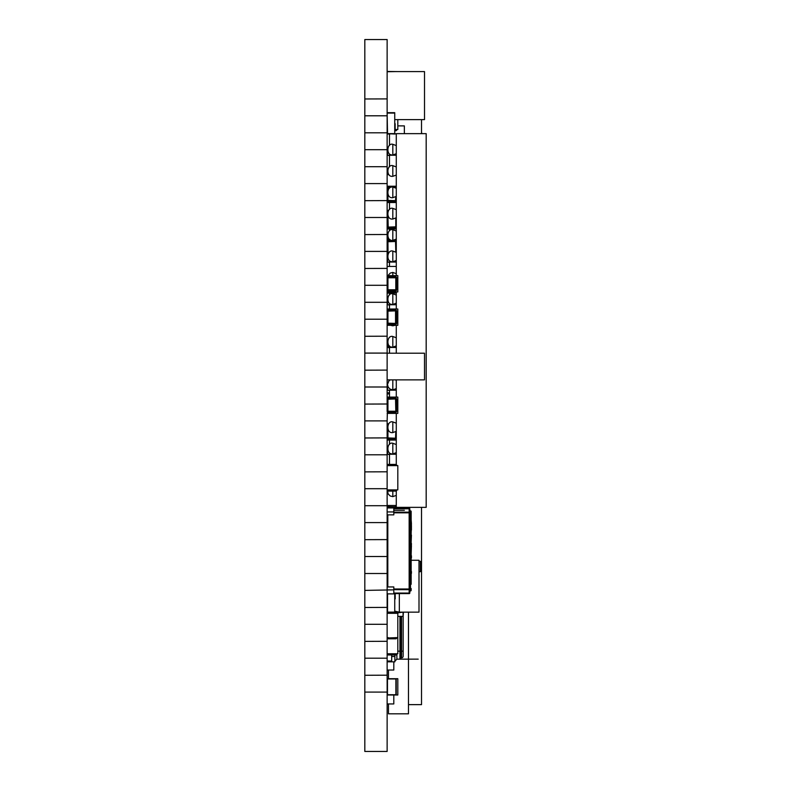 <?xml version="1.0" encoding="UTF-8"?>
<svg xmlns="http://www.w3.org/2000/svg" width="791" height="791" viewBox="0 0 791 791"><rect width="100%" height="100%" fill="white"/><g stroke="black" fill="none" stroke-linecap="round" stroke-linejoin="round"><path stroke-width="1.19" d="M387.135 98.905L387.135 115.793L364.819 115.793L364.819 39.55L387.135 39.55L387.135 98.905L364.819 98.974M387.541 112.678L394.739 112.678L387.135 113.083L387.541 133.63L394.739 133.63L394.739 113.083L387.135 113.083L387.135 132.799L364.819 132.799L364.819 115.793M387.135 132.799L387.135 149.697L364.819 149.697L364.819 132.799M387.135 149.697L387.135 166.782M364.819 149.697L364.819 166.703L387.135 166.703L387.135 200.598L364.819 200.677M387.135 183.601L364.819 183.601L364.819 166.782M364.819 183.601L364.819 217.495L387.135 217.495L387.135 200.598M387.481 214.045A1.068 1.068 0 0 0 387.135 214.826L387.135 234.502L364.819 234.581M364.819 217.495L364.819 251.4L387.135 251.4L387.135 234.502M387.135 251.4L387.135 268.406L364.819 268.475M364.819 251.4L364.819 285.294L387.135 285.294L387.135 268.406M387.936 277.779L387.936 289.793L395.807 289.793L395.807 277.779L387.135 277.779L387.135 302.38M364.819 285.294L364.819 302.3L387.135 302.3L387.135 336.205L364.819 336.274M387.936 311.15L387.936 323.163L395.54 323.43L395.54 310.883L387.135 311.15L387.135 319.198L364.819 319.198L364.819 302.38M364.819 319.198L364.819 353.093L387.135 353.093L387.135 336.205M387.135 353.093L387.135 370.099L364.819 370.178M364.819 353.093L364.819 386.997L387.135 386.997L387.135 370.099M387.135 386.997L387.135 404.003L364.819 404.082M364.819 386.997L364.819 420.901L387.135 420.901L387.402 411.112M387.135 420.901L387.135 437.898L364.819 437.977M364.819 420.901L364.819 454.795L387.135 454.795L387.135 437.898L395.54 438.214L395.807 431.668M387.135 454.795L387.135 471.802L364.819 471.881M364.819 454.795L364.819 488.7L387.135 488.7L387.135 471.802M387.135 488.7L387.135 505.775M364.819 488.7L364.819 505.706L387.135 505.706L387.135 539.6L364.819 539.68M387.135 522.594L364.819 522.594L364.819 505.775M364.819 522.594L364.819 556.498L387.135 556.498L387.135 539.6M387.135 556.498L387.135 586.942L387.808 586.942L387.135 586.942L387.135 593.883L393.809 593.883L387.135 593.863M364.819 556.498L364.819 573.505L387.135 573.505L387.135 607.399L364.819 607.478M387.135 507.96L393.809 507.931L387.135 507.931L387.135 514.872L387.808 514.872L387.135 514.872L387.135 586.942L393.809 586.942L393.809 589.878L364.819 590.393L364.819 573.574M364.819 590.393L364.819 624.297L387.135 624.297L387.135 607.399M387.135 624.297L387.135 641.303L364.819 641.382M364.819 624.297L364.819 658.201L387.135 658.201L387.135 641.303M387.135 658.201L387.135 675.198L364.819 675.277M364.819 658.201L364.819 692.095L387.135 692.095L387.135 675.198M387.135 692.095L387.135 751.45L364.819 751.45L364.819 692.095M419.003 561.303L420.367 561.303L420.367 571.695L419.003 571.695M395.144 611.255L399.336 612.145L419.003 612.155L419.003 560.265L411.429 560.265M399.336 612.155L399.336 593.616M397.814 616.377L403.074 616.377L403.074 612.155L396.607 612.985M396.281 227.61A1.068 1.068 0 0 1 395.54 227.907L388.203 227.907A1.068 1.068 0 0 1 387.135 226.839L387.135 217.525M387.135 228.975L396.281 228.975M424.51 119.619L395.144 119.619L424.51 119.619L424.51 71.595L387.135 71.595M403.153 612.155L403.153 656.223L403.153 651.151L401.551 651.151L401.551 657.825A1.602 1.602 0 0 0 403.153 656.223M401.551 616.377L401.551 651.151L401.017 651.151L401.017 657.825L401.551 657.825L401.017 657.825A0.534 0.534 0 0 0 400.483 658.359L400.483 658.359A0.534 0.534 0 0 1 400.543 658.102M401.017 616.377L401.017 651.151L400.483 651.151L400.483 616.377L400.483 658.626L399.949 659.16L400.464 658.755M400.483 651.596L400.483 616.377M399.949 616.377L399.949 651.151L400.483 651.112M397.814 651.151L399.949 651.151L399.949 659.16L418.212 659.15L400.019 659.15M396.874 653.762L396.874 659.16L399.949 659.16M396.874 659.16L394.877 661.157M394.877 656.49L391.674 656.49L391.674 661.83L394.877 661.83L394.877 654.958M391.674 656.49L391.674 654.958M391.674 661.83L387.135 661.83M403.42 612.155L403.153 615.813M395.144 598.876L395.144 596.276M395.144 595.129L395.193 593.616M395.193 596.978L395.193 596.276M395.193 598.876L395.144 593.616M394.739 112.678L394.739 134.035L387.135 133.63L387.135 115.822M395.144 130.614L395.144 123.673M396.281 490.944L396.281 507.357L426.181 507.357L426.181 133.649L396.281 133.649L396.281 275.644M396.281 291.928L396.281 309.014M396.281 325.299L396.281 353.201M396.281 379.868L396.281 397.102M396.281 413.386L396.281 464.564M387.274 505.479L387.363 507.169L387.135 505.479L396.281 505.479M387.363 507.169L395.886 507.209L387.461 507.209L395.886 507.209L396.212 505.479L395.984 507.169M387.135 506.883L387.135 505.479M396.073 505.479L395.886 507.209L387.175 506.982M387.669 505.479L387.541 506.804L387.936 505.479M387.936 506.675L395.807 506.804L395.678 505.479M395.411 506.675L395.411 505.479M395.886 71.586L387.274 71.586L395.925 71.595M387.669 71.714L395.807 71.586L387.541 71.586M395.411 71.586L387.936 71.586M387.135 71.447L397.814 71.595M387.135 670.036L393.799 670.036L393.799 661.83L393.799 670.036L388.46 670.036L388.46 678.708M387.135 703.941L393.799 703.941L393.799 694.992L393.799 703.941L388.46 703.941L388.46 713.818L408.472 713.818L408.472 612.155M421.712 133.649L421.524 131.701M389.488 134.035L389.488 145.465M389.488 155.254L389.488 166.822M389.488 202.506L389.488 209.526M389.488 228.975L389.488 230.883M389.488 262.039L389.488 266.458M389.488 293.115L389.488 294.944M389.488 304.753L389.488 309.014M389.488 347.467L389.488 353.201M389.488 379.868L389.488 380.362M389.488 390.181L389.488 397.102M389.488 440.073L389.488 444.423M389.488 454.252L389.488 464.406M389.488 507.209L389.488 507.931M421.524 507.357L421.524 704.633L408.472 704.633M421.524 133.649L421.524 119.619M389.488 134.213L387.135 133.63M404.359 133.649L404.359 125.888L397.814 125.888M396.281 133.897L395.045 133.897M389.488 262.355L387.55 262.039L391.021 262.039L391.021 261.435M387.55 234.185L388.035 232.673M387.55 235.936L387.55 239.614M387.55 212.69L388.035 211.316M387.55 170.124L388.045 168.602M387.55 171.874L387.55 173.555M387.55 148.767L388.045 147.245M396.281 155.254L391.021 155.254L391.021 154.67M387.55 150.517L387.55 155.254L391.021 155.254M389.488 155.57L387.55 155.254M387.55 383.665L388.025 382.172M396.281 390.181L391.021 390.181L391.021 389.567M387.55 385.415L387.55 390.181L391.021 390.181M389.488 390.497L387.55 390.181M396.281 347.467L391.021 347.467L391.021 346.952M387.55 346.853L387.55 347.467L391.021 347.467M389.488 347.783L387.55 347.467M387.55 298.247L388.035 296.744M396.281 304.753L391.021 304.753L391.021 304.149M387.55 299.997L387.55 304.753L391.021 304.753M389.488 305.069L387.55 304.753M396.281 262.039L391.021 262.039M387.55 257.283L387.55 262.039M393.809 510.314L404.359 510.314M387.55 447.726L388.025 446.243M396.281 454.252L391.021 454.252L391.021 453.629M387.55 449.476L387.55 454.252L391.021 454.252M389.488 454.568L387.55 454.252M387.55 236.282L387.135 236.282A0.801 0.801 -135 0 0 387.55 236.974M388.203 211.009L388.628 210.386L387.936 210.386A0.801 0.801 45 0 0 387.135 211.187L388.104 211.187M388.203 393.928L389.488 393.928L387.135 393.127A0.801 0.801 105.3 0 0 387.936 393.928A0.801 0.801 -74.7 0 1 387.135 393.127L389.488 392.731M388.203 346.952L391.318 346.952L388.203 346.952L391.318 346.952L388.203 346.952L388.203 346.151L387.135 346.151A0.801 0.801 105.3 0 0 387.936 346.952A0.801 0.801 -74.7 0 1 387.135 346.151L389.192 345.756M395.807 346.952L394.304 346.952L395.807 346.952A0.801 0.801 105.3 0 0 396.281 346.804M388.579 174.247L387.135 174.653L388.925 174.653M387.936 173.447L387.936 173.447A0.801 0.801 -74.7 0 0 387.135 174.247A0.801 0.801 -74.7 0 1 387.936 173.447M387.135 564.725L387.135 573.475M395.807 130.742L395.807 130.742A0.801 0.801 -135 0 0 396.607 129.942L396.607 129.546M395.54 130.742L395.54 129.546M397.814 119.619L397.814 129.546L395.193 129.546M396.212 678.975L396.212 694.725L387.135 694.725L387.274 678.846L387.135 694.725L395.886 694.725L395.886 678.975L387.461 678.975L387.461 694.864L396.172 694.725L395.886 678.846L396.212 694.725M387.461 678.846L395.886 678.846L387.461 678.846M387.669 678.975L395.807 678.846L387.541 678.846M395.411 678.846L387.936 678.846M387.135 678.708L397.814 678.708L397.814 694.992L387.135 694.992M409.827 508.87L409.155 508.198L393.809 508.198L409.155 508.198A0.662 0.662 -74.7 0 1 409.827 508.87L409.827 592.953A0.662 0.662 -74.7 0 1 409.155 593.616L393.809 593.616L409.155 593.616L409.827 592.953M393.809 508.771L409.155 508.771L409.155 512.163A0.662 0.662 -0 0 1 409.827 512.825L409.827 588.998A0.662 0.662 180 0 1 409.155 589.661L409.155 593.052L393.809 593.052M387.135 592.953L387.135 590.946M387.135 510.867L387.135 508.87M411.162 573.337L411.162 584.282L409.827 584.282L409.827 590.946L410.489 590.946L410.489 517.541L409.827 517.541L409.827 510.867L410.489 510.867A0.662 0.662 105.3 0 1 411.162 511.54L411.162 511.807M410.489 590.946A0.662 0.662 105.3 0 0 411.162 590.284L411.162 588.524L411.162 590.284M411.162 584.282L411.162 511.54M410.489 510.867L411.429 523.593L411.162 533.539M411.162 540.579L411.162 544.05M411.162 552.958L411.162 572.466M411.429 555.786L411.429 557.902M411.162 544.524L411.162 546.185L411.429 544.524M411.162 544.099L411.162 543.516L411.429 544.099M411.162 553.651L411.429 545.681M411.429 544.05L411.429 543.516M411.429 573.337L411.429 571.527M411.162 541.845L411.429 535.151M411.429 530.059L411.429 525.6M393.809 507.96L393.809 514.872L387.135 514.872L387.135 526.885M393.809 511.935L387.135 511.935L393.809 511.935M393.809 507.931L387.135 507.931M393.809 590.946L393.809 593.863M387.936 188.367L387.135 188.367A1.068 1.068 0 0 1 388.203 187.299L391.09 187.299L388.203 187.299L387.936 190.176M396.281 201.151A1.068 1.068 0 0 1 395.54 201.448L388.203 201.448A1.068 1.068 0 0 1 387.135 200.38L395.54 200.647L395.807 196.771M395.54 187.764L394.541 187.299L395.54 187.299A1.068 1.068 0 0 1 396.281 187.596M387.135 186.231L396.281 186.231M387.135 202.506L396.281 202.506M387.639 425.934L387.135 425.934A1.068 1.068 0 0 1 388.025 424.876M396.281 438.718A1.068 1.068 0 0 1 395.54 439.015L388.203 439.015A1.068 1.068 0 0 1 387.135 437.947M387.135 423.798L388.747 423.798M387.135 440.073L396.281 440.073M387.135 411.251L387.135 399.237A1.068 1.068 0 0 1 388.203 398.17L395.54 398.17A1.068 1.068 0 0 1 396.607 399.237L396.607 411.241A1.068 1.068 0 0 1 395.54 412.309L388.203 412.309A1.068 1.068 0 0 1 387.135 411.241L395.807 411.241L395.54 398.971L387.936 399.237L387.936 411.241M387.748 254.732A1.068 1.068 0 0 1 387.135 253.763L387.135 241.749A1.068 1.068 0 0 1 388.203 240.682L395.54 240.682A1.068 1.068 0 0 1 396.281 240.978M387.135 241.749L387.936 241.749L388.055 253.99M387.135 239.614L390.032 239.614M395.599 239.614L396.281 239.614M387.135 397.102L397.814 397.102L397.814 413.386L387.135 413.386M387.135 277.779A1.068 1.068 0 0 1 388.203 276.712L395.54 276.712A1.068 1.068 0 0 1 396.607 277.779L396.607 289.793A1.068 1.068 0 0 1 395.54 290.861L388.203 290.861A1.068 1.068 0 0 1 387.135 289.793L387.936 289.793M387.135 275.644L397.814 275.644L397.814 291.928L387.135 291.928M387.135 311.15A1.068 1.068 0 0 1 388.203 310.082L395.54 310.082A1.068 1.068 0 0 1 396.607 311.15L396.607 323.163A1.068 1.068 0 0 1 395.54 324.231L388.203 324.231A1.068 1.068 0 0 1 387.135 323.163L387.936 323.163M387.135 309.014L397.814 309.014L397.814 325.299L387.135 325.299M395.807 654.958L395.807 654.958A0.801 0.801 -135 0 0 396.607 654.157L396.607 653.762M388.203 653.762L387.135 654.157A0.801 0.801 -135 0 0 387.936 654.958L387.936 654.958M395.54 654.958L388.203 654.958L395.54 654.958L395.54 653.762M395.807 612.105L387.936 612.105A0.801 0.801 -74.7 0 0 387.135 612.906A0.801 0.801 -74.7 0 1 387.936 612.105L395.807 612.105A0.801 0.801 -74.7 0 1 396.607 612.906L387.135 613.312L397.814 613.312L397.814 653.762L387.135 653.762M395.807 491.102L395.807 491.102A0.801 0.801 -135 0 0 396.607 490.301L396.607 489.896M388.203 489.896L387.135 490.301A0.801 0.801 -135 0 0 387.936 491.102L387.936 491.102M395.54 491.102L388.203 491.102L395.54 491.102L395.54 489.896M396.607 465.602L396.607 465.207A0.801 0.801 -135 0 0 395.807 464.406A0.801 0.801 45 0 1 396.607 465.207L395.54 465.602M396.607 465.207L395.54 464.406L395.54 465.207L388.203 465.207L388.203 464.406L395.54 464.406L387.936 464.406L395.807 464.406L387.936 464.406A0.801 0.801 45 0 0 387.135 465.207L388.203 465.602M387.135 465.602L397.814 465.602L397.814 489.896L387.135 489.896M395.807 638.802L387.936 638.802A0.801 0.801 105.3 0 1 387.135 638.001L396.607 638.001A0.801 0.801 105.3 0 1 395.807 638.802L387.936 638.802A0.801 0.801 -74.7 0 1 387.135 638.001L397.814 637.605M387.135 266.458L396.281 266.458M387.135 293.115L396.281 293.115M387.135 353.201L424.51 353.201L424.51 379.868L387.135 379.868M395.54 227.106L395.54 227.907L388.203 227.907L388.203 227.106L395.807 226.839L395.807 218.118M387.936 215.874L388.203 227.106M387.135 226.839L387.936 226.839M396.874 612.985L396.874 611.621M391.674 661.029L387.135 661.029M387.541 593.883L387.541 612.214M394.739 612.105L394.739 593.616M395.144 133.63L387.541 134.035M392.811 229.716L392.811 229.716C386.809 228.006 385.711 241.403 392.811 240.395L392.811 229.716L396.281 231.002M392.811 251.073L392.811 251.073C386.809 249.363 385.711 262.76 392.811 261.752L392.811 251.073L396.281 252.359M392.811 275.644L392.811 272.43L390.26 273.083L387.916 275.644L390.26 273.083L392.811 272.43L390.26 273.083L387.916 275.644M392.811 336.491L392.811 336.491C386.809 334.781 385.711 348.178 392.811 347.17L392.811 336.491C386.809 334.781 385.711 348.178 392.811 347.17L396.281 345.885L392.811 347.17C385.711 348.178 386.809 334.781 392.811 336.491L396.281 337.777M392.811 293.777L392.811 293.777C386.809 292.067 385.711 305.464 392.811 304.456L392.811 293.777C386.809 292.067 385.711 305.464 392.811 304.456L396.281 303.18L392.811 304.456C385.711 305.464 386.809 292.067 392.811 293.777L396.281 295.063M392.811 421.91L392.811 421.91C386.809 420.199 385.711 433.597 392.811 432.588L392.811 421.91C386.809 420.199 385.711 433.597 392.811 432.588L396.281 431.303L392.811 432.588C385.711 433.597 386.809 420.199 392.811 421.91L396.281 423.185M392.811 443.267L392.811 443.267C386.809 441.546 385.711 454.944 392.811 453.935L392.811 443.267C386.809 441.546 385.711 454.944 392.811 453.935L396.281 452.66L392.811 453.935C385.711 454.944 386.809 441.546 392.811 443.267L396.281 444.542M392.811 144.298L392.811 144.298C386.809 142.588 385.711 155.985 392.811 154.977L392.811 144.298L396.281 145.584M392.811 165.655L392.811 165.655C386.809 163.945 385.711 177.342 392.811 176.334L392.811 165.655L396.281 166.941M392.811 187.012L392.811 187.012C386.809 185.302 385.711 198.699 392.811 197.691L392.811 187.012L396.281 188.288M392.811 208.369L392.811 208.369C386.809 206.649 385.711 220.046 392.811 219.038L392.811 208.369L396.281 209.645M390.527 325.299L392.811 325.813L390.527 325.299L392.811 325.813L392.811 325.299M390.22 379.868L388.905 380.896L387.471 384.495L388.233 387.274L390.27 389.231L392.811 389.874L390.27 389.231L388.233 387.274L387.471 384.495L388.905 380.896L390.22 379.868L388.905 380.896L387.471 384.495L388.233 387.274L390.27 389.231L392.811 389.874L392.811 379.868M387.481 490.964L388.233 494.049L390.27 496.006L392.811 496.649L390.27 496.006L388.233 494.049L387.471 491.27L388.233 494.049L390.27 496.006L392.811 496.649L392.811 491.102M395.886 507.209L387.461 507.209M395.807 505.479L395.807 506.804L387.541 506.804L387.541 505.479M389.488 393.127L388.203 392.731M389.686 346.151L388.203 345.756M395.54 346.952L395.54 346.418M395.193 129.942L396.607 129.942M409.827 512.825L409.155 512.825L409.155 588.998L409.827 588.998M393.809 589.661L409.155 589.661L409.155 588.998L393.809 588.998M387.808 514.872L387.808 586.942M393.809 512.163L409.155 512.163L409.155 512.825L393.809 512.825M395.54 200.647L395.54 201.448L388.203 201.448L388.203 200.647M389.587 188.1L388.203 188.1M387.936 194.517L387.936 200.38M395.54 438.214L395.54 439.015L388.203 439.015L388.203 438.214M387.936 429.414L387.936 437.947M388.203 241.482L388.203 240.682L395.54 240.682L395.54 241.482L387.936 241.749M395.807 251.993L395.54 241.482M387.135 253.763L387.936 253.763M395.54 411.508L395.54 412.309L388.203 412.309L388.203 411.508M388.203 398.971L388.203 398.17L395.54 398.17L395.54 398.971M395.807 399.237L396.607 399.237M396.607 411.241L395.807 411.241M387.936 399.237L387.135 399.237M395.54 290.06L395.54 290.861L388.203 290.861L388.203 290.06M388.203 277.512L388.203 276.712L395.54 276.712L395.54 277.512M395.807 277.779L396.607 277.779M396.607 289.793L395.807 289.793M395.54 323.43L395.54 324.231L388.203 324.231L388.203 323.43M388.203 310.883L388.203 310.082L395.54 310.082L395.54 310.883M395.807 311.15L396.607 311.15M396.607 323.163L395.807 323.163M387.135 654.157L388.203 654.958L388.203 654.157L396.607 654.157M387.135 490.301L388.203 491.102L388.203 490.301L396.607 490.301M388.203 612.105L388.203 613.312M395.54 612.105L395.54 613.312M395.54 638.802L395.54 637.605M388.203 638.802L388.203 637.605M396.281 273.706L392.811 272.43L396.281 273.706M396.281 380.481L395.401 379.868M392.811 154.977L396.281 153.701L392.811 154.977M392.811 176.334L396.281 175.048L392.811 176.334M392.811 197.691L396.281 196.405L392.811 197.691M392.811 219.038L396.281 217.762L392.811 219.038M392.811 240.395L396.281 239.119L392.811 240.395M392.811 261.752L396.281 260.466L392.811 261.752M392.811 325.813L395.105 325.299L392.811 325.813M392.811 389.874L396.281 388.599L392.811 389.874M392.811 496.649L396.281 495.364L392.811 496.649M387.135 236.282L388.203 237.082M387.135 589.878L393.809 589.878"/></g></svg>
